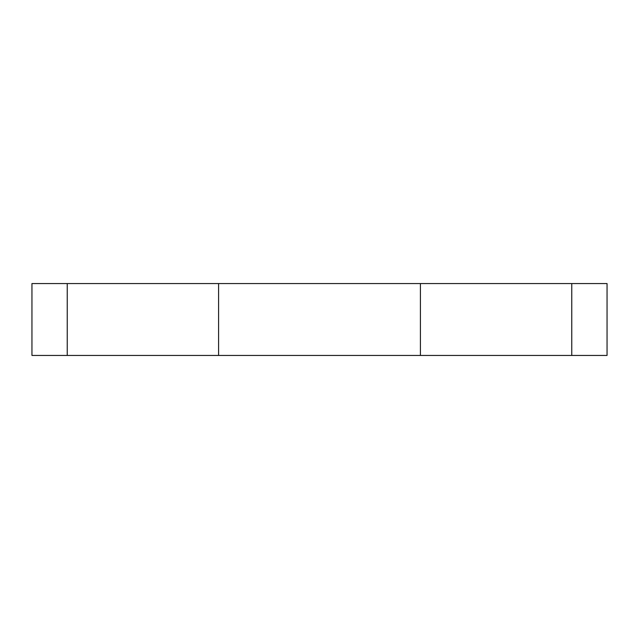 <?xml version="1.0" encoding="UTF-8"?>
<svg xmlns="http://www.w3.org/2000/svg" width="639" height="639" viewBox="0 0 639 639"><rect width="100%" height="100%" fill="white"/><g stroke="black" fill="none" stroke-linecap="round" stroke-linejoin="round"><path stroke-width="0.96" d="M31.95 355.444L31.95 283.556L31.95 355.444L67.239 355.444L31.95 355.444M607.05 355.444L67.239 355.444L67.239 283.556L31.95 283.556L218.594 283.556L67.239 283.556L67.239 355.444L420.406 355.444L420.406 283.556L218.594 283.556L218.594 355.444L218.594 283.556L571.761 283.556L420.406 283.556L420.406 355.444L607.05 355.444L607.05 283.556L571.761 283.556L571.761 355.444L571.761 283.556L607.05 283.556"/></g></svg>
